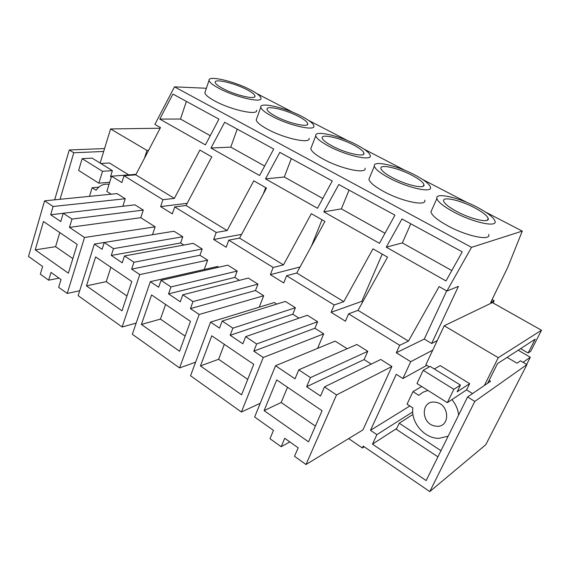 <?xml version="1.0" encoding="UTF-8"?>
<svg xmlns="http://www.w3.org/2000/svg" width="570" height="570" viewBox="0 0 570 570"><rect width="100%" height="100%" fill="white"/><g stroke="black" fill="none" stroke-linecap="round" stroke-linejoin="round"><path stroke-width="0.85" d="M421.679 386.496L412.965 391.64L418.779 395.338L422.983 392.26L427.935 390.429M451.932 399.606C455.743 404.194 457.974 409.346 458.622 415.053M412.965 391.64L407.066 404.173L412.83 407.885C410.728 422.441 424.458 438.672 438.95 438.337L448.155 436.185M436.221 402.334C449.694 404.65 450.314 427.215 436.926 426.26L434.575 425.961C421.03 423.403 420.781 400.796 434.376 402.085L436.221 402.334C449.694 404.657 450.307 427.208 436.926 426.26L434.575 425.961C421.03 423.403 420.781 400.796 434.376 402.085L436.221 402.334M412.958 414.426L399.214 423.225L396.342 429.31L437.931 456.834M429.324 366.895L425.854 364.757L444.208 325.776L492.387 302.584L541.5 330.244L530.748 351.234L528.112 353.015L520.581 348.655M487.678 383.232L497.489 363.639L535.202 339.164L528.112 353.015M484.372 385.484L498.28 357.675L541.5 330.244M526.644 364.408L530.314 357.262L523.039 362.299M530.314 357.262L518.173 350.215M440.973 450.685L399.214 423.225M472.559 393.557L466.588 389.873L447.343 402.655L416.976 383.532L423.204 370.308L430.165 366.424L460.446 385.078L457.14 391.825L469.659 383.639L440.218 365.605L434.297 368.968M498.28 357.675L444.208 325.776M469.659 383.639L466.588 389.873M447.343 402.655L453.841 389.324L460.446 385.078M453.841 389.324L423.204 370.308M336.528 394.924L324.465 386.909L320.525 396.036L306.632 386.709L310.486 377.611L298.78 369.83L295.025 378.822L275.531 365.733L254.64 417.012L273.479 430.386L269.995 438.715L281.174 446.723L284.743 438.294L298.16 447.82L294.505 456.278L306.005 464.514L362.94 429.894L391.904 366.489L336.528 394.924L306.005 464.514M308.541 441.843L264.11 410.635L276.714 379.926L322.079 410.742L308.541 441.843M324.465 386.909L380.739 359.463L391.904 366.489M306.632 386.709L364.109 359.577L371.234 364.102M364.109 359.577L367.778 351.312L310.486 377.611M298.78 369.83L356.898 344.472L367.778 351.312M275.531 365.733L335.167 341.117L347.151 348.726M281.174 446.723L289.852 441.921M315.388 426.103L281.174 402.477L287.508 387.258M264.11 410.635L281.174 402.477M412.709 411.903L376.891 434.625L370.486 430.322L396.257 374.312L402.919 378.523L410.721 361.694L396.3 352.752L399.713 345.278L348.598 313.849L345.441 321.209L331.092 312.31L361.808 301.352L362.705 301.893M111.207 194.192L106.825 191.427L111.585 176.194L121.859 182.571L124.018 175.76L162.935 199.692L160.619 206.604L172.325 213.864L174.698 206.917L216.215 232.446L213.665 239.493L226.169 247.252L228.769 240.169L273.165 267.465L270.358 274.655L283.739 282.948L286.603 275.73L334.177 304.978L331.092 312.31M60.057 199.293L73.787 152.76L103.676 151.463M54.67 199.828L69.284 149.967L73.787 152.76M364.223 446.787L362.356 447.984L348.641 438.594M362.356 447.984L363.218 446.103L429.773 491.589L474.796 401.423L526.944 364.586L485.804 444.678L429.773 491.589M376.891 434.625L372.481 444.137L426.168 480.581L467.585 396.955L474.796 401.423M122.835 206.262L125.25 198.738L117.092 193.608L44.574 200.84L53.096 206.504L125.25 198.738M53.096 206.504L50.673 214.755L60.776 221.538L63.249 213.251L134.948 204.837L143.291 210.088L140.783 217.697L155.154 226.824L152.504 234.705M317.611 321.737L256.635 343.988L245.642 336.663L307.337 315.26L317.611 321.737L314.897 328.249L323.717 333.849L317.59 348.37M256.635 343.988L253.807 351.141L263.255 357.49L241.409 412.01L190.544 375.758L210.551 322.107L274.377 302.52L276.828 304.074M210.551 322.107L219.521 328.128L222.193 321.045L285.385 301.416L295.403 307.736L292.773 314.205L298.993 318.153M124.467 255.959L133.936 262.257L131.649 269.126L139.778 274.583L122.13 327.002L78.147 295.659L94.356 244.088L102.101 249.29L104.26 242.499L113.48 248.634L111.285 255.453L122.229 262.798L124.467 255.959L193.216 243.333L202.186 248.983L199.935 255.253L207.637 260.148L204.245 269.503M164.509 232.767L94.356 244.088M104.26 242.499L174.021 231.235L182.785 236.757L180.612 242.984L183.861 245.05M150.33 281.666L158.652 287.259L161.053 280.326L170.972 286.931L168.528 293.885L180.298 301.786L182.792 294.804L192.981 301.587L190.437 308.598L199.186 314.476L179.571 367.935L132.34 334.277L150.33 281.666L217.626 266.482L218.773 267.216M161.053 280.326L227.843 265.157L237.198 271.056L234.811 277.398L239.45 280.347M182.792 294.804L248.342 278.075L257.932 284.124L255.467 290.515L263.696 295.737L259.236 307.166M382.221 254.12L361.808 301.352M493.086 302.976L494.154 300.789L490.706 302.435L507.806 267.223L522.284 231.107L471.511 247.352L446.901 291.035L439.107 286.589L408.448 341.102L358.01 310.351L387.536 257.156L372.972 248.848L343.767 301.673L296.763 273.009L286.603 275.73M334.177 304.978L343.767 301.673M273.165 267.465L283.475 264.908L311.348 213.679L324.929 221.431L296.763 273.009M270.358 274.655L300.062 266.967M322.029 219.771L311.391 246.226M283.475 264.908L239.557 238.132L228.769 240.169M216.215 232.446L227.131 230.551L253.778 180.833L266.475 188.071L239.557 238.132M213.665 239.493L241.58 234.37M265.691 187.623L263.319 193.942M227.131 230.551L186.012 205.485L174.698 206.917M162.935 199.692L174.356 198.381L199.885 150.074L211.784 156.864L186.012 205.485M160.619 206.604L187.16 203.312M174.356 198.381L135.774 174.855L124.018 175.76M471.511 247.352L174.498 86.847L154.89 124.395L160.491 127.595L135.774 174.855M69.284 149.967L104.566 148.563M111.585 176.194L136.052 174.335M174.498 86.847L206.383 88.257M370.486 430.322L409.88 405.982M446.901 291.035L458.415 286.389L431.632 343.482L437.197 340.661M431.632 343.482L424.287 339.05L396.3 352.752M410.721 361.694L432.723 350.165M467.585 396.955L490.535 381.28L489.089 380.404M507.122 357.39L517.004 363.197L520.495 360.81L526.944 364.586M372.481 444.137L396.77 428.405M426.823 365.356L402.919 378.523M446.68 290.907L424.287 339.05M399.713 345.278L408.448 341.102M348.598 313.849L358.01 310.351M50.673 214.755L63.234 213.287M63.249 213.251L71.984 219.058L143.291 210.088M71.984 219.058L69.469 227.373L140.783 217.697M69.469 227.373L84.531 237.49L155.154 226.824M84.531 237.49L67.217 293.45L79.693 290.743M44.574 200.84L28.5 256.443L42.615 266.461L40.328 274.184L48.685 280.176L51.015 272.424L61.019 279.535L58.646 287.309L67.217 293.45M48.685 280.176L59.059 278.139M253.807 351.141L314.897 328.249M263.255 357.49L323.717 333.849M241.409 412.01L260.233 403.282M222.193 321.045L232.888 328.17L295.403 307.736M292.773 314.205L230.166 335.274L232.888 328.17M230.166 335.274L242.856 343.796L245.642 336.663M139.778 274.583L207.637 260.148M122.13 327.002L136.159 323.112M113.48 248.634L182.785 236.757M111.285 255.453L180.612 242.984M133.936 262.257L202.186 248.983M131.649 269.126L199.935 255.253M170.972 286.931L237.198 271.056M168.528 293.885L234.811 277.398M192.981 301.587L257.932 284.124M190.437 308.598L255.467 290.515M199.186 314.476L263.696 295.737M179.571 367.935L195.61 362.178M386.253 247.173L401.964 218.973L462.256 251.862L445.975 280.946L386.253 247.173L402.342 242.927L410.785 223.789M210.957 148.022L259.585 175.532L273.728 149.034L224.658 122.272L210.957 148.022L230.764 147.131L237.213 129.119M323.817 211.855L379.456 243.326L394.96 215.154L338.801 184.523L323.817 211.855L341.352 208.877L349.061 190.123M317.476 208.271L265.513 178.887L279.834 152.361L332.267 180.961L317.476 208.271M159.785 119.087L172.924 94.057L218.937 119.151L205.399 144.887L159.785 119.087L180.476 119.052L186.383 101.396M522.284 231.107L485.583 212.097M467.079 202.514L422.748 179.543M405.434 170.573L363.888 149.048M347.65 140.633L308.648 120.427M293.379 112.518L256.692 93.509M431.939 209.603L430.913 211.919C431.953 215.56 437.632 220.227 447.949 225.912C467.079 236.415 491.183 241.238 488.761 234.412M369.716 177.341L368.911 179.286C369.702 182.436 374.625 186.504 383.695 191.492C402.064 201.595 426.987 206.654 424.778 200.148M256.692 118.553L256.222 119.857C256.65 122.222 260.405 125.35 267.494 129.233C284.43 138.574 310.928 144.167 309.083 138.289M311.419 147.053L310.8 148.656C311.384 151.385 315.68 154.94 323.682 159.329C341.316 169.055 367.037 174.37 365.028 168.186M205.229 91.685L204.872 92.732C205.179 94.791 208.485 97.548 214.783 100.99C231.042 109.974 258.281 115.853 256.593 110.274M494.154 300.789L492.074 299.62M68.371 273.158L35.219 249.874L43.477 221.502L77.207 244.416L68.371 273.158M241.587 394.818L200.462 365.933L211.769 335.815L253.721 364.308L241.587 394.818M121.994 310.821L86.462 285.862L95.617 256.92L131.798 281.495L121.994 310.821M179.578 351.262L141.403 324.451L151.57 294.932L190.48 321.352L179.578 351.262M451.803 270.536L402.342 242.927M264.651 166.048L230.764 147.131M385.007 233.244L341.352 208.877M322.77 198.495L284.288 177.013L291.327 158.631M265.513 178.887L284.288 177.013M210.244 135.674L180.476 119.052M454.162 212.225C473.456 222.635 497.596 227.715 495.017 221.139C493.57 217.384 487.557 212.717 476.983 207.124C458.358 197.27 434.896 192.054 436.862 198.524C437.981 202.022 443.752 206.589 454.162 212.225M414.825 174.94C396.927 165.442 372.63 159.985 374.355 166.148C375.203 169.169 380.204 173.145 389.353 178.089C407.878 188.093 432.83 193.415 430.485 187.16C429.374 183.932 424.151 179.856 414.825 174.94M272.211 116.38C289.282 125.628 315.816 131.499 313.863 125.856C313.215 123.448 309.218 120.313 301.886 116.458C285.363 107.652 259.464 101.66 260.789 107.217C261.26 109.483 265.064 112.539 272.211 116.38M356.578 144.78C339.378 135.632 314.269 129.91 315.78 135.767C316.421 138.382 320.775 141.866 328.84 146.212C346.624 155.831 372.381 161.424 370.243 155.482C369.389 152.696 364.836 149.126 356.578 144.78M250.43 89.811C234.562 81.339 207.908 75.062 209.062 80.334C209.411 82.308 212.753 84.994 219.101 88.407C235.488 97.292 262.77 103.448 260.974 98.104C260.49 96.009 256.97 93.245 250.43 89.811M72.846 258.602L55.582 246.675L59.793 232.589M35.219 249.874L55.582 246.675M247.722 379.378L218.609 359.271L224.316 344.337M200.462 365.933L218.609 359.271M126.96 295.972L106.234 281.658L110.886 267.294M86.462 285.862L106.234 281.658M185.093 336.122L160.448 319.1L165.599 304.451M141.403 324.451L160.448 319.1M456.962 211.598C471.689 219.528 490.115 223.426 488.198 218.403C487.115 215.553 482.534 211.983 474.447 207.694C460.111 200.091 442.078 196.109 443.638 201.075C444.522 203.775 448.968 207.288 456.962 211.598M392.474 177.705C406.617 185.321 425.669 189.418 423.93 184.63C423.097 182.179 419.121 179.066 411.989 175.289C398.216 167.965 379.542 163.797 380.917 168.528C381.594 170.858 385.441 173.921 392.474 177.705M275.837 116.387C288.869 123.441 309.139 127.944 307.7 123.633C307.216 121.795 304.173 119.401 298.573 116.451C285.862 109.661 265.955 105.079 267.031 109.347C267.408 111.1 270.344 113.444 275.837 116.387M332.232 146.034C345.812 153.366 365.484 157.662 363.902 153.116C363.268 150.993 359.791 148.271 353.486 144.937C340.247 137.89 320.953 133.515 322.171 138.011C322.677 140.028 326.033 142.707 332.232 146.034M222.92 88.578C235.431 95.354 256.279 100.078 254.961 95.988C254.605 94.392 251.926 92.283 246.924 89.654C234.719 83.127 214.242 78.325 215.182 82.372C215.46 83.897 218.039 85.963 222.92 88.578M109.027 184.367C103.811 183.49 99.501 185.457 96.095 190.259L92.126 187.737L89.483 196.358M104.737 194.84L108.485 194.463L104.737 194.84M98.831 187.138L92.126 187.737M100.121 163.063L110.58 128.948L160.156 128.236M144.431 158.303L146.982 150.423L148.592 150.352M98.852 183.184L102.522 171.306L82.151 158.66L78.624 170.444L98.852 183.184L109.682 182.272M128.799 174.883L109.383 162.992L100.826 163.497M146.982 150.423L110.58 128.948M111.471 176.565L110.516 176.636L112.39 170.622L92.148 158.147L82.151 158.66M102.522 171.306L112.39 170.622M430.913 211.919L436.862 198.524M368.911 179.286L374.355 166.148M256.222 119.857L260.789 107.217M310.8 148.656L315.78 135.767M204.872 92.732L209.062 80.334M487.357 220.198L488.198 218.403M423.268 186.148L423.93 184.63M307.308 124.666L307.7 123.633M363.389 154.37L363.902 153.116M254.662 96.822L254.961 95.988"/></g></svg>
